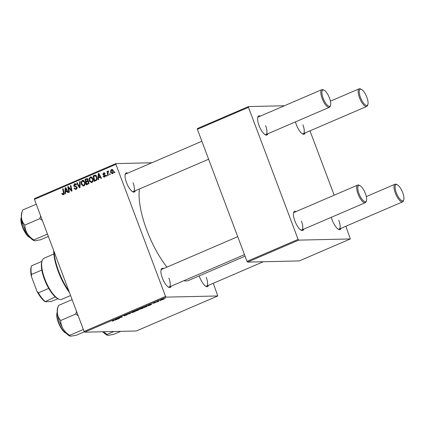 <?xml version="1.0" encoding="UTF-8"?>
<svg xmlns="http://www.w3.org/2000/svg" width="425" height="425" viewBox="0 0 425 425"><rect width="100%" height="100%" fill="white"/><g stroke="black" fill="none" stroke-linecap="round" stroke-linejoin="round"><path stroke-width="0.64" d="M171.153 286.179A10.391 3.533 -113.3 0 1 168.768 287.311A10.391 3.533 -113.3 0 1 162.345 277.993A10.391 3.533 -113.3 0 1 161.117 269.514A10.391 3.533 -113.3 0 1 163.577 268.563M168.3 287.045A9.589 3.262 66.7 0 0 169.214 287.013A9.589 3.262 66.7 0 0 168.911 278.125M135.288 190.767A10.391 3.533 -113.3 0 1 132.908 191.898A10.391 3.533 -113.3 0 1 126.48 182.58A10.391 3.533 -113.3 0 1 125.253 174.101A10.391 3.533 -113.3 0 1 127.713 173.145M132.435 191.633A9.589 3.262 66.7 0 0 133.349 191.601A9.589 3.262 66.7 0 0 133.046 182.713M208.478 285.334A10.391 3.533 -113.3 0 1 206.093 286.466A10.391 3.533 -113.3 0 1 199.665 277.148A10.391 3.533 -113.3 0 1 199.224 275.878M205.626 286.2A9.589 3.262 66.7 0 0 206.539 286.168A9.589 3.262 66.7 0 0 206.231 277.281M166.935 267.118A55.144 18.748 -113.3 0 1 146.822 230.233A55.144 18.748 -113.3 0 1 139.453 188.976M305.171 132.913A10.391 3.533 -113.3 0 1 302.791 134.04A10.391 3.533 -113.3 0 1 296.363 124.722A10.391 3.533 -113.3 0 1 295.465 121.885M302.318 133.774A9.589 3.262 66.7 0 0 303.237 133.748A9.589 3.262 66.7 0 0 302.929 124.854M267.851 133.758A10.391 3.533 -113.3 0 1 265.466 134.89A10.391 3.533 -113.3 0 1 259.043 125.572A10.391 3.533 -113.3 0 1 257.816 117.093A10.391 3.533 -113.3 0 1 260.275 116.137M264.998 134.624A9.589 3.262 66.7 0 0 265.912 134.592A9.589 3.262 66.7 0 0 265.604 125.704M303.716 229.171A10.391 3.533 -113.3 0 1 301.33 230.302A10.391 3.533 -113.3 0 1 294.902 220.984A10.391 3.533 -113.3 0 1 293.675 212.505A10.391 3.533 -113.3 0 1 296.135 211.554M300.863 230.037A9.589 3.262 66.7 0 0 301.777 230.005A9.589 3.262 66.7 0 0 301.468 221.117M341.036 228.326A10.391 3.533 -113.3 0 1 338.656 229.458A10.391 3.533 -113.3 0 1 332.228 220.139A10.391 3.533 -113.3 0 1 331.33 217.297M338.183 229.192A9.589 3.262 66.7 0 0 339.097 229.16A9.589 3.262 66.7 0 0 338.794 220.272M157.181 302.047L156.49 302.223L157.181 302.047M160.57 300.587L159.88 300.767L160.57 300.587M143.156 307.604C143.815 307.588 143.501 307.881 142.232 308.486L139.692 309.219L139.458 308.954L143.464 307.679M139.565 308.869L139.692 309.219L139.458 308.954M148.808 305.644L148.261 305.878L148.474 304.959L151.783 304.364L148.808 305.644L148.538 304.932M139.225 309.512L136.531 310.925L135.315 310.622L137.254 309.798L139.357 309.543M130.337 313.592L126.921 314.229L129.806 313.698L129.875 312.959L130.417 312.726L130.337 313.592L130.066 312.88M114.309 320.264L112.115 321.178L113.486 320.748L113.767 320.477L112.907 320.259L113.417 320.041L114.399 320.322M113.486 320.748L113.624 320.089M119.712 318.16L118.001 318.07L121.635 317.204L120.583 316.954L122.31 317.045L118.665 317.905L119.712 318.16M84.644 332.175L136.308 331.001L217.775 295.965L166.117 297.139L84.644 332.175L84.076 331.442L165.548 296.406L166.117 297.139M115.728 319.871L115.186 320.105L115.398 319.186L116.014 318.92L118.708 318.591L115.728 319.871L115.462 319.159M123.85 315.605L127.357 314.638L124.254 315.934L126.878 314.851L123.771 315.706M135.123 311.063C135.777 311.042 135.469 311.334 134.199 311.939L131.66 312.672L131.421 312.407L135.432 311.137M131.527 312.327L131.66 312.672L131.421 312.407M153.106 303.243L155.773 302.488L153.053 303.317M154.854 302.983L155.247 302.6M153.914 302.839L153.616 303.126M147.066 305.904C147.613 305.883 147.496 306.085 146.721 306.526L144.564 307.472L143.347 307.169L147.385 305.979M160.969 299.864L161.075 300.14C160.512 300.172 160.724 299.954 161.723 299.482L163.508 298.961C164.034 298.94 163.816 299.158 162.855 299.614L160.793 300.077M158.631 301.421L157.239 301.421L158.801 300.757L158.297 301.325L158.631 301.421M158.504 300.863L158.297 301.325M165.213 298.589L164.523 298.77L165.213 298.589M92.889 178.569C93.521 180.211 93.197 181.518 91.917 182.49L91.348 182.617L89.415 180.954L89.213 178.373L90.355 176.97L90.934 176.843L92.889 178.569M98.558 177.91L98.494 179.584L97.952 179.817L98.244 173.655L98.86 173.395L101.474 178.303L100.969 178.521L100.273 177.172L98.558 177.91M63.378 194.762L61.96 194.039L61.827 193.55L62.305 193.263L63.187 194.14L63.479 192.881L62.677 188.955L63.182 188.737L64.016 192.801L63.378 194.762L62.932 194.868M64.138 194.161L62.974 194.188L64.005 194.124M77.068 187.101C77.345 188.116 77.031 188.838 76.128 189.279L75.406 189.454L73.971 188.163L74.449 187.887L74.864 188.594L75.932 188.657L76.585 187.367L76.287 186.968L74.646 186.649L73.647 185.757L74.481 183.797L75.092 183.653L76.5 184.811L76.017 185.082L74.694 184.413L74.136 185.507L77.068 187.101M76.038 189.316L75.448 188.78L76.925 188.636M76.266 184.291L74.694 184.413M80.182 181.422L80.022 187.526L79.385 187.802L76.691 182.925L77.196 182.708L79.507 186.888L79.64 181.656L80.182 181.422M84.857 182.022C85.489 183.669 85.165 184.976 83.884 185.943L83.311 186.076L81.382 184.413L81.18 181.826L82.317 180.428L82.902 180.296L84.857 182.022M114.739 171.732L114.899 172.529L114.399 172.741L114.224 171.955L114.739 171.732M151.831 162.775L115.919 163.588L115.908 164.337L34.436 199.373L84.076 331.442M115.908 164.337L165.548 296.406M88.937 181.815L88.156 184.03L86.217 184.864L85.08 179.318L87.019 178.585L88.129 179.472L87.938 181.029L88.937 181.815M65.477 192.137L65.418 193.805L64.876 194.039L65.168 187.882L65.779 187.616L68.393 192.525L67.888 192.743L67.198 191.399L65.477 192.137M68.728 188.7L69.402 192.095L68.892 192.312L67.766 186.766L68.297 186.538L71.336 190.347L70.353 185.651L70.863 185.433L71.995 190.979L71.469 191.208L68.42 187.404L68.728 188.7M104.704 176.991L104.141 177.124L102.993 176.157L103.472 175.876L104.55 176.508L104.991 175.647L102.877 174.478L103.525 172.954L104.061 172.826L105.097 173.607L104.624 173.889L103.679 173.437L103.349 174.181L105.474 175.387L104.704 176.991M105.416 176.55L104.252 176.577L105.347 176.492M105.124 173.342L103.679 173.437M95.189 175.143L96.799 176.747C97.33 178.059 97.198 179.254 96.411 180.333L94.249 181.406L93.118 175.86L95.094 175.137M112.545 173.618L110.782 172.63C110.24 171.328 110.468 170.303 111.467 169.538L113.231 170.611C113.741 171.865 113.512 172.869 112.545 173.618L112.088 173.724M112.322 169.517L111.902 169.437M110.096 173.729L110.256 174.526L109.756 174.739L109.581 173.952L110.096 173.729M108.008 173.735L108.322 175.355L107.812 175.578L106.983 171.541L107.493 171.323L107.658 172.162L108.157 170.962L108.55 170.951L108.008 173.735M108.157 170.962L108.55 170.951L108.157 170.962M108.572 171.626L108.274 171.615M106.707 175.19L106.866 175.982L106.367 176.2L106.192 175.408L106.707 175.19M34.436 199.373L34.446 198.624L115.919 163.588M213.292 283.263L217.775 295.965M247.584 262.103L299.248 260.929L350.338 238.956L298.674 240.13L247.584 262.103L247.015 261.364L298.106 239.392L298.674 240.13M248.466 107.328L197.375 129.301L197.386 128.552L248.476 106.579L248.466 107.328L298.106 239.392M197.375 129.301L247.015 261.364M284.394 105.767L248.476 106.579M309.99 130.842L334.178 195.192M345.854 226.254L350.338 238.956M366.424 200.685A8.792 2.991 66.7 0 0 365.388 193.508A8.792 2.991 66.7 0 0 359.948 185.624A8.792 2.991 66.7 0 0 359.003 193.657A8.792 2.991 66.7 0 0 366.424 200.685L366.122 201.625A9.589 3.262 -113.3 0 1 365.293 202.688A9.589 3.262 -113.3 0 1 358.025 193.959A9.589 3.262 -113.3 0 1 357.717 185.072L294.196 212.388A9.589 3.262 66.7 0 0 293.547 213.031M330.565 105.272A8.792 2.991 66.7 0 0 329.524 98.095A8.792 2.991 66.7 0 0 324.089 90.212A8.792 2.991 66.7 0 0 323.138 98.239A8.792 2.991 66.7 0 0 330.565 105.272L330.257 106.213A9.589 3.262 -113.3 0 1 329.428 107.275A9.589 3.262 -113.3 0 1 322.161 98.547A9.589 3.262 -113.3 0 1 321.853 89.654L258.336 116.971A9.589 3.262 66.7 0 0 257.683 117.613M245.06 256.169L188.631 280.436A55.144 18.748 -113.3 0 1 183.839 280.728M201.87 141.254L125.773 173.979A9.589 3.262 66.7 0 0 125.12 174.622M237.734 236.672L161.638 269.397A9.589 3.262 66.7 0 0 160.985 270.04M114.782 171.944L114.224 171.955M87.29 184.402L87.205 183.982M86.774 181.879L86.689 181.459M86.286 179.504L85.08 179.318M86.243 179.292L87.566 178.723M88.995 182.006L87.826 181.518L86.211 182.123L86.594 183.993L89.181 183.324M88.198 179.701L86.583 179.377L85.723 179.748L86.078 181.475L88.156 181.05M88.235 179.201L86.583 179.377M88.203 180.545L87.63 180.556L87.635 179.711M86.078 181.475L87.63 180.556M88.883 183.329L88.017 183.35L88.427 182.017M86.594 183.993L88.017 183.35M83.89 185.943L83.146 185.401M81.967 184.397L81.382 184.413M81.812 181.815L81.18 181.826M82.737 180.976L83.481 180.402L82.317 180.428M84.235 180.933L82.53 181.039L81.722 182.059L81.892 184.222L83.693 185.321C84.639 184.508 84.851 183.462 84.336 182.182L82.53 181.039M84.66 185.3L83.3 185.406L84.607 185.369M84.91 182.166L84.336 182.182M77.313 182.909L76.691 182.925M80.043 186.873L79.507 186.888M80.176 181.645L79.64 181.656M74.545 188.153L73.971 188.163M75.427 188.78L76.872 188.711M77.148 187.356L76.585 187.367M77.01 186.952L76.287 186.968M76.925 186.788L74.646 186.649M75.804 186.623L74.811 185.73M74.274 185.741L73.647 185.757M74.922 184.338L75.645 183.77L74.481 183.797M76.245 184.955L75.974 184.96M62.602 194.028L61.96 194.039M62.369 193.534L61.827 193.55M63.224 188.939L62.677 188.955M63.559 194.666L63.192 194.183M66.135 191.85L66.162 191.393M65.912 187.866L65.168 187.882M67.787 191.383L67.198 191.399M66.162 188.333L65.62 188.349L65.524 191.409L67.58 191M67.479 190.809L66.895 190.82L65.62 188.349M65.524 191.409L66.895 190.82M68.473 186.745L67.766 186.766M71.868 190.336L71.336 190.347M71.57 188.897L71.007 188.907M70.906 185.64L70.353 185.651M70.051 188.636L69.339 188.652M69.009 187.393L68.42 187.404M103.636 176.216L103.02 176.226M103.594 176.147L102.993 176.157M105.543 175.631L104.991 175.647M105.458 175.344L104.762 175.36M105.384 175.196L104.035 174.452M103.514 174.468L102.877 174.478M104.141 173.363L104.598 172.964M104.534 172.933L103.525 172.954M104.768 176.959L104.369 176.577M99.216 177.629L99.238 177.172M98.988 173.639L98.244 173.655M100.863 177.161L100.273 177.172M99.238 174.112L98.696 174.123L98.605 177.183L100.656 176.773M100.555 176.582L99.976 176.598L98.696 174.123M98.605 177.183L99.976 176.598M95.322 180.944L95.237 180.524M94.318 176.051L93.118 175.86M94.276 175.838L96.124 175.121M96.268 175.769L93.755 176.29L94.626 180.54L96.555 180.179M96.863 176.917L96.289 176.928L95.152 175.791M96.433 180.237L95.274 180.264C96.555 179.557 96.889 178.447 96.289 176.928M94.626 180.54L95.274 180.264M91.927 182.484L91.184 181.948M89.999 180.944L89.415 180.954M89.85 178.357L89.213 178.373M90.775 177.517L91.513 176.949M91.513 176.943L90.355 176.97M92.267 177.48L90.567 177.586L89.76 178.601L89.925 180.763L91.726 181.868C92.671 181.055 92.884 180.009 92.368 178.723L90.567 177.586M92.692 181.842L91.332 181.953L92.639 181.911M92.942 178.712L92.368 178.723M112.683 173.549L112.264 173.193M111.377 172.614L110.782 172.63M112.046 169.963L112.471 169.591M111.626 170.016L111.265 172.353L112.37 173.145L112.731 170.823L111.626 170.016L113.002 169.942M113.305 170.813L112.731 170.823M113.13 173.129L112.142 173.198L113.3 173.172M110.139 173.942L109.581 173.952M107.536 171.53L106.983 171.541M107.923 172.152L107.658 172.162M106.749 175.398L106.192 175.408M119.058 317.98L119.207 318.378M121.497 316.837L121.635 317.204M121.136 316.747L121.284 317.14M121.63 316.869L121.778 317.268M115.573 319.111L115.77 319.627M115.786 319.021L115.807 319.515L117.178 318.925L115.828 319M115.642 319.079L115.807 319.515M131.92 312.093L132.17 312.46L133.997 311.929C134.938 311.472 135.134 311.254 134.597 311.275L132.77 311.801L131.973 312.237L132.17 312.46M136.377 310.521L136.531 310.925M135.963 310.436L137.886 309.719L135.931 310.356M136.483 310.569L138.715 309.724L136.452 310.484M138.678 309.623L138.322 310.053M148.649 304.884L148.846 305.405M148.867 304.794L148.883 305.288L150.253 304.704L148.904 304.778M148.723 304.858L148.883 305.288M144.42 307.089L144.564 307.472M144.001 306.983L145.573 306.94C146.853 306.367 147.178 306.096 146.551 306.122L143.969 306.898M146.498 305.979L146.832 306.191L146.737 305.936M139.952 308.64L140.208 309.002L142.03 308.476C142.97 308.013 143.172 307.796 142.635 307.822L140.808 308.348L140.006 308.778L140.208 309.002M161.883 299.487L161.553 299.928L163.009 299.179L161.861 299.423M161.261 299.694L161.553 299.928M157.957 301.197L158.121 301.638M366.849 97.251A8.792 2.991 66.7 0 0 361.409 89.367A8.792 2.991 66.7 0 0 360.464 97.394A8.792 2.991 66.7 0 0 367.885 104.422A8.792 2.991 66.7 0 0 366.849 97.251M367.885 104.422L367.582 105.368A9.589 3.262 -113.3 0 1 366.754 106.431A9.589 3.262 -113.3 0 1 359.481 97.697A9.589 3.262 -113.3 0 1 359.178 88.809A9.589 3.262 -113.3 0 1 360.517 88.937L361.409 89.367M321.853 89.654A9.589 3.262 -113.3 0 1 323.191 89.787L324.089 90.212M396.328 192.807A8.792 2.991 66.7 0 0 403.75 199.84A8.792 2.991 66.7 0 0 402.714 192.663A8.792 2.991 66.7 0 0 397.274 184.779A8.792 2.991 66.7 0 0 396.328 192.807M403.75 199.84L403.442 200.781A9.589 3.262 -113.3 0 1 402.618 201.843A9.589 3.262 -113.3 0 1 395.346 193.109A9.589 3.262 -113.3 0 1 395.038 184.222A9.589 3.262 -113.3 0 1 396.382 184.354L397.274 184.779M357.717 185.072A9.589 3.262 -113.3 0 1 359.056 185.199L359.948 185.624M27.2 233.426A16.086 5.467 66.7 0 0 31.392 238.845A16.086 5.467 66.7 0 0 33.559 240.401L34.064 240.64L33.841 239.928C31.099 238.197 28.884 236.029 27.2 233.426C25.702 230.78 24.921 227.997 24.857 225.075C23.157 223.3 22.068 221.106 21.585 218.492C21.277 215.799 21.622 212.989 22.615 210.062L21.712 212.851A16.086 5.467 66.7 0 0 21.585 218.492A16.086 5.467 -113.3 0 0 27.2 233.426M40.625 215.836L39.892 218.609L42.351 220.426M39.892 218.609L24.857 225.075M47.478 234.063L33.841 239.928M48.365 236.433L40.588 239.774L35.062 240.778L34.064 240.64M36.252 204.202L22.615 210.062M113.974 331.511L107.031 334.496L103.503 331.75M120.716 331.357L113.772 334.342L108.253 335.346L107.249 335.208L107.031 334.496M103.036 331.76A16.086 5.467 66.7 0 0 106.749 334.969L107.249 335.208M84.352 331.792L76.452 335.192L70.927 336.191L69.928 336.058L69.705 335.341C66.948 333.593 64.733 331.426 63.065 328.838C61.561 326.177 60.78 323.388 60.722 320.487C59.027 318.729 57.938 316.535 57.449 313.905C57.141 311.238 57.481 308.428 58.48 305.479L57.572 308.263A16.086 5.467 66.7 0 0 57.449 313.905A16.086 5.467 66.7 0 0 63.065 328.838A16.086 5.467 -113.3 0 0 69.424 335.814L69.928 336.058M83.337 329.481L69.705 335.341M72.112 299.614L58.48 305.479M76.489 311.254L75.751 314.022L60.722 320.487M75.751 314.022L78.216 315.839M69.44 292.501A32.767 11.14 -113.3 0 1 58.289 271.618A32.767 11.14 -113.3 0 1 53.688 250.585M54.023 251.488A33.564 11.411 66.7 0 0 58.687 271.325A33.564 11.411 66.7 0 0 68.892 291.04M58.645 299.025L57.747 298.594A21.579 7.337 -113.3 0 1 55.34 296.953A21.579 7.337 -113.3 0 1 48.721 288.4A21.579 7.337 -113.3 0 1 41.82 270.045A21.579 7.337 -113.3 0 1 41.852 261.635L42.16 260.69A22.376 7.607 66.7 0 0 45.937 281.775A22.376 7.607 66.7 0 0 58.645 299.025A22.376 7.607 66.7 0 0 60.738 299.545A22.376 7.607 66.7 0 0 61.768 299.328L70.582 295.534M53.869 254.007L44.088 258.214A22.376 7.607 66.7 0 0 42.16 260.69M55.34 296.953L44.981 301.692A20.777 7.066 -113.3 0 1 37.012 291.396L31.434 276.558A20.777 7.066 -113.3 0 1 31.19 267.027L31.498 266.087A21.579 7.337 66.7 0 0 31.466 274.502L31.434 276.558M58.023 298.727L50.787 301.559L44.981 301.692M37.012 291.396L38.367 292.857A21.579 7.337 66.7 0 0 44.986 301.41M48.721 288.4L38.367 292.857M41.82 270.045L31.466 274.502M41.947 261.343L31.599 265.795A21.579 7.337 66.7 0 0 31.498 266.087M87.481 178.76L86.317 178.787M88.055 181.098L86.897 181.124M88.698 183.563L87.534 183.589M80.075 185.645L79.517 185.656M76.548 186.74L75.39 186.766M64.032 192.865L63.479 192.881M66.821 189.577L66.231 189.587M105.31 175.185L104.146 175.212M99.902 175.35L99.307 175.366M95.482 175.318L94.318 175.344M21.409 216.962A11.985 4.075 66.7 0 0 22.637 226.642A11.985 4.075 66.7 0 0 28.549 236.544A11.985 4.075 66.7 0 0 30.366 237.793M28.077 236.332A11.507 3.915 -113.3 0 1 22.371 226.748A11.507 3.915 -113.3 0 1 21.25 217.467M102.531 331.771A11.985 4.075 66.7 0 0 103.551 332.361M57.274 312.375A11.985 4.075 66.7 0 0 57.168 312.678A11.985 4.075 66.7 0 0 59.357 324.19A11.985 4.075 66.7 0 0 66.231 333.205M65.753 332.972A11.507 3.915 -113.3 0 1 59.123 324.365A11.507 3.915 -113.3 0 1 56.987 313.241M87.826 181.518L88.99 181.491M113.863 320.524L113.709 320.11M330.443 101.166L359.178 88.809M303.237 133.748L366.754 106.431M329.428 107.275L265.912 134.592M208.627 159.232L133.349 191.601M402.618 201.843L339.097 229.16M263.33 261.747L206.539 286.168M395.038 184.222L366.308 196.578M169.214 287.013L244.487 254.644M301.777 230.005L365.293 202.688M21.393 216.755L22.19 226.318L28.167 236.507L30.504 237.947M103.695 332.515L102.202 331.776M66.369 333.359L62.783 330.576L59.272 324.764L57.04 318.065L56.939 312.928L57.258 312.168"/></g></svg>

